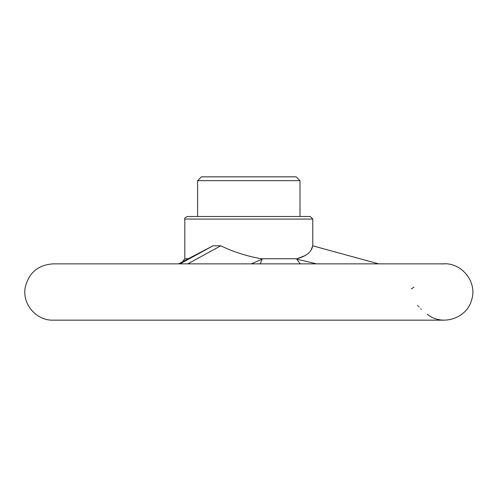 <?xml version="1.0" encoding="UTF-8"?>
<svg xmlns="http://www.w3.org/2000/svg" width="497" height="497" viewBox="0 0 497 497"><rect width="100%" height="100%" fill="white"/><g stroke="black" fill="none" stroke-linecap="round" stroke-linejoin="round"><path stroke-width="0.75" d="M178.665 263.857L188.257 258.738L184.816 258.738L184.816 219.065C184.151 218.463 185.002 217.605 187.375 216.506L310.227 216.506L312.787 219.065L184.816 219.065M188.257 258.738L213.008 245.804L180.007 263.857M213.008 245.804L220.767 245.804C233.143 251.793 246.599 256.11 261.142 258.738L262.105 259.148L251.258 263.857M220.767 245.804L187.767 263.857M262.105 259.148L260.229 263.857M441.746 264C460.744 261.279 477.716 281.6 471.653 299.809C467.093 318.447 441.908 326.622 427.277 314.203M421.326 309.382L420.766 308.836M419.083 307.078L418.431 306.345M417.871 305.692L417.53 305.276M413.989 287.185L411.299 288.919M300.219 263.857L296.827 259.148L297.007 258.738C306.525 256.135 311.743 251.83 312.65 245.804L378.633 263.857M296.827 259.148L316.483 263.857M305.065 255.62L297.007 258.738L261.142 258.738M312.787 245.841L312.787 219.065M312.638 245.897L311.221 249.867M296.15 176.833L201.453 176.833L197.613 180.672L299.989 180.672L296.15 176.833M299.989 216.506L299.989 180.672M182.312 261.907L184.816 258.738M444.598 263.857L53.005 263.857C37.902 264.982 28.627 272.921 25.185 287.67C22.092 304.052 36.337 320.695 53.005 320.167L444.598 320.167M197.613 216.506L197.613 180.672"/></g></svg>
